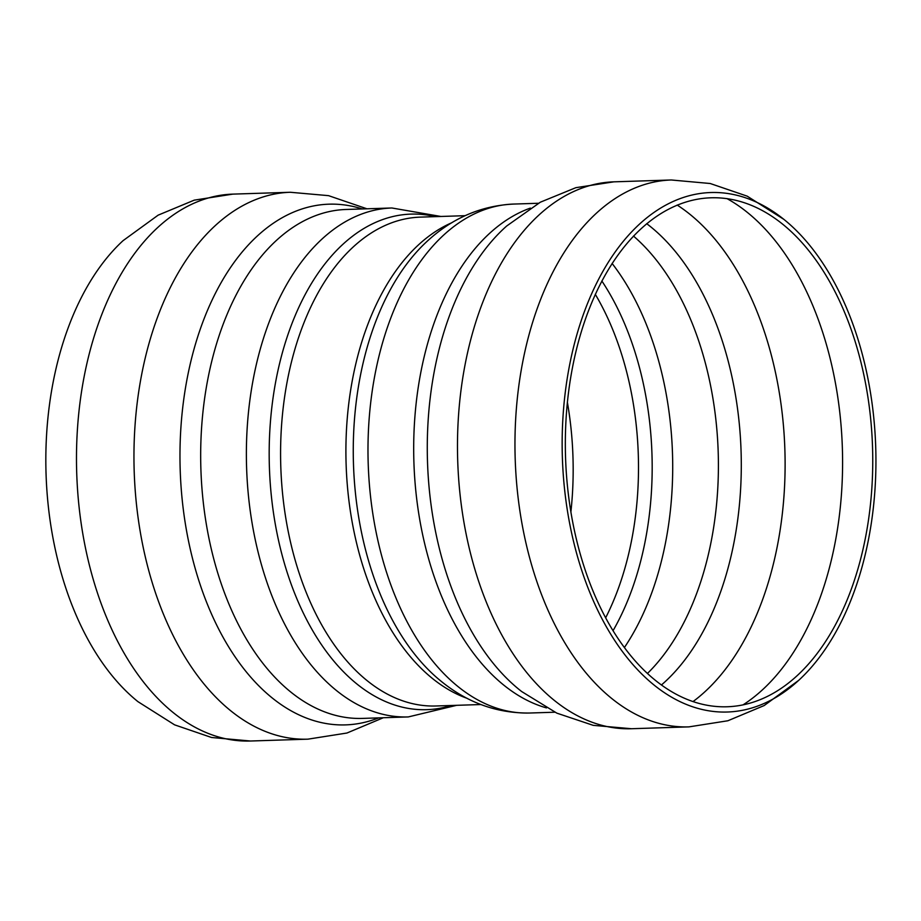 <?xml version="1.0" encoding="UTF-8"?>
<svg xmlns="http://www.w3.org/2000/svg" width="921" height="921" viewBox="0 0 921 921"><rect width="100%" height="100%" fill="white"/><g stroke="black" fill="none" stroke-linecap="round" stroke-linejoin="round"><path stroke-width="1.38" d="M871.784 432.133A254.599 153.577 -91.8 0 1 801.926 671.064A254.599 153.577 -91.8 0 1 565.54 457.127A254.599 153.577 -91.8 0 1 787.651 228.396A254.599 153.577 -91.8 0 1 871.784 432.133M874.95 431.719A259.883 156.766 -91.8 0 1 798.691 680.354A259.883 156.766 -91.8 0 1 562.363 457.23A259.883 156.766 -91.8 0 1 783.829 219.336A259.883 156.766 -91.8 0 1 874.95 431.719M250.466 741.014L211.554 737.491L174.599 724.85L137.954 701.664A259.883 156.766 -91.8 0 1 46.05 473.878A259.883 156.766 -91.8 0 1 123.08 240.646L158.159 215.146L194.216 200.156L232.829 194.124A273.583 165.032 -91.8 0 0 223.055 194.918A273.583 165.032 -91.8 0 0 77.042 481.004A273.583 165.032 -91.8 0 0 250.466 741.014L307.948 739.16A273.583 165.032 -91.8 0 1 134.512 479.15A273.583 165.032 -91.8 0 1 280.537 193.065A273.583 165.032 -91.8 0 1 290.311 192.27L232.829 194.124M567.371 402.212A240.082 144.827 -91.8 0 1 572.252 442.667A240.082 144.827 -91.8 0 1 570.905 511.811M595.288 294.306A240.082 144.827 -91.8 0 1 637.585 440.549A240.082 144.827 -91.8 0 1 605.719 617.68M601.839 280.974A244.111 147.245 -91.8 0 1 651.251 439.87A244.111 147.245 -91.8 0 1 613.121 630.563M612.097 263.441A250.132 150.883 -91.8 0 1 671.754 438.857A250.132 150.883 -91.8 0 1 624.484 647.405M633.464 236.052A250.132 150.883 -91.8 0 1 717.459 437.383A250.132 150.883 -91.8 0 1 647.567 673.355M646.692 223.665A256.648 154.82 -91.8 0 1 740.323 436.255A256.648 154.82 -91.8 0 1 661.566 684.867M677.177 205.061A269.116 162.338 -91.8 0 1 784.093 434.102A269.116 162.338 -91.8 0 1 693.179 701.468M726.922 198.579A269.116 162.338 -91.8 0 1 841.575 432.248A269.116 162.338 -91.8 0 1 743.259 704.726M688.943 726.876A273.583 165.032 -91.8 0 1 515.518 466.855A273.583 165.032 -91.8 0 1 661.543 180.781A273.583 165.032 -91.8 0 1 671.305 179.986L613.823 181.84A273.583 165.032 -91.8 0 0 604.061 182.634A273.583 165.032 -91.8 0 0 458.036 468.708A273.583 165.032 -91.8 0 0 631.472 728.73L688.943 726.876L727.866 720.763L764.177 705.544L798.691 680.354M631.472 728.73L593.216 725.345L556.837 713.142L521.712 691.567A260.493 157.134 -91.8 0 1 427.494 461.582A260.493 157.134 -91.8 0 1 506.688 226.002L540.351 202.194L575.878 187.677L613.823 181.84M546.487 707.904A254.599 153.577 -91.8 0 1 413.897 462.02A254.599 153.577 -91.8 0 1 530.369 208.1M554.845 712.209L529.897 713.015A254.599 153.577 -91.8 0 1 368.504 471.034A254.599 153.577 -91.8 0 1 504.386 204.807A254.599 153.577 -91.8 0 1 513.481 204.071L538.428 203.265M440.088 680.4L439.939 680.274A247.899 149.536 -91.8 0 1 353.468 463.965A247.899 149.536 -91.8 0 1 425.813 242.534C451.129 218.611 480.348 205.786 513.481 204.071M467.177 698.36A244.549 147.521 -91.8 0 1 346.112 464.207A244.549 147.521 -91.8 0 1 451.831 222.721M480.877 704.53L436.105 705.981A244.549 147.521 -91.8 0 1 281.078 473.555A244.549 147.521 -91.8 0 1 411.606 217.84A244.549 147.521 -91.8 0 1 420.333 217.126L465.105 215.687M451.209 705.498A247.899 149.536 -91.8 0 1 269.381 466.682A247.899 149.536 -91.8 0 1 435.449 216.642M408.291 716.929A254.599 153.577 -91.8 0 1 246.897 474.96A254.599 153.577 -91.8 0 1 382.791 208.733A254.599 153.577 -91.8 0 1 391.874 207.985L346.169 209.47A254.599 153.577 -91.8 0 0 337.074 210.207A254.599 153.577 -91.8 0 0 201.192 476.433A254.599 153.577 -91.8 0 0 362.586 718.403L408.291 716.929L456.666 705.313M378.646 717.885A260.493 157.134 -91.8 0 1 180.182 469.56A260.493 157.134 -91.8 0 1 362.229 208.952M783.829 219.336L747.173 196.15L710.218 183.509L671.305 179.986M439.939 680.274C466.74 702.516 496.73 713.43 529.897 713.015M440.894 216.47L391.874 207.985M307.948 739.16L346.952 733.024L383.343 717.735M366.926 208.791L328.555 195.655L290.311 192.27"/></g></svg>
